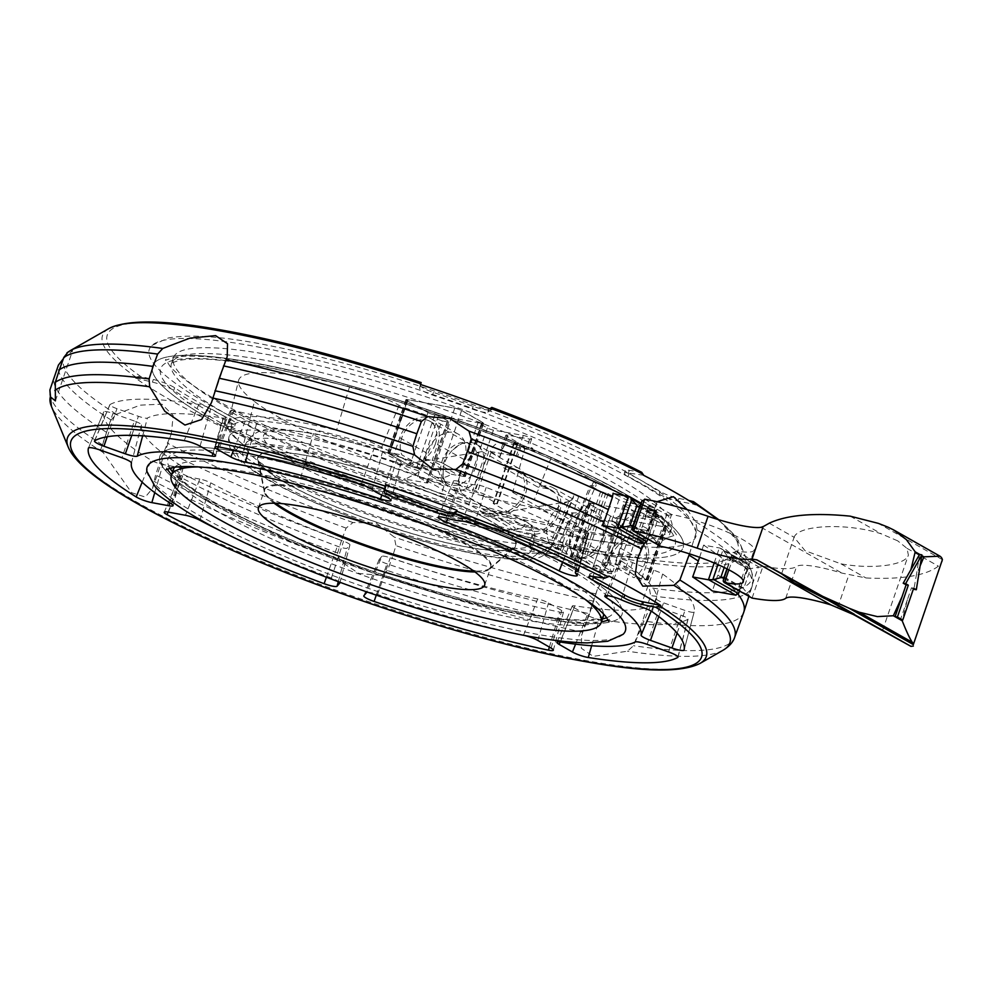 <?xml version="1.0" encoding="UTF-8"?>
<svg xmlns="http://www.w3.org/2000/svg" width="992" height="992" viewBox="0 0 992 992"><rect width="100%" height="100%" fill="white"/><g stroke="black" fill="none" stroke-linecap="round" stroke-linejoin="round"><path stroke-width="0.74" stroke-dasharray="4.96 3.72" d="M623.026 634.359A252.724 42.966 18.9 0 1 448.582 613.515A252.724 42.966 18.9 0 1 199.64 515.666A252.724 42.966 18.9 0 1 146.878 471.336M611.655 573.748A22.779 16.641 119.5 0 1 611.407 556.797A22.779 16.641 119.5 0 1 639.456 539.995A22.779 16.641 119.5 0 1 645.036 562.824A22.779 16.641 119.5 0 1 633.9 577.728L606.831 562.39A22.779 16.641 -60.5 0 1 589.942 564.287A22.779 16.641 -60.5 0 1 584.598 558.409L575.955 556.872L573.227 564.832L563.927 559.562A4.551 0.769 -161.1 0 0 557.864 557.417L536.994 553.685L551.639 546.022L573.86 495.504L578.758 496.384A4.551 0.769 18.9 0 1 584.834 498.517L594.134 503.787L575.955 556.872L572.173 556.19A5.121 0.868 18.9 0 0 570.363 556.252A5.121 0.868 18.9 0 0 571.429 557.231L592.398 569.123A5.121 0.868 18.9 0 0 599.23 571.516L611.655 573.748L584.598 558.409M575.112 558.236A25.618 18.724 119.5 0 1 570.648 556.636A25.618 18.724 119.5 0 1 564.361 530.956A25.618 18.724 119.5 0 1 595.919 512.058A25.618 18.724 119.5 0 1 602.838 535.68A25.618 18.724 119.5 0 1 602.206 537.738A25.618 18.724 119.5 0 1 594.468 550.436A25.618 18.724 119.5 0 1 575.112 558.236M243.4 444.776A171.157 29.103 18.9 0 1 233.046 434.347A171.157 29.103 18.9 0 1 231.285 427.726A171.157 29.103 18.9 0 1 388.604 450.492L403.707 407.489A11.383 1.934 18.9 0 1 399.082 405.356A44.888 7.638 -161.1 0 0 349.581 386.719A194.345 33.046 -161.1 0 0 238.588 380.444A194.345 33.046 -161.1 0 0 254.46 401.45L243.4 444.776A190.365 32.364 18.9 0 1 227.813 424.192A190.365 32.364 18.9 0 1 336.536 430.33A40.908 6.956 18.9 0 1 381.647 447.318A15.376 2.616 -161.1 0 0 388.604 450.492M254.46 401.45A175.15 29.772 -161.1 0 0 313.15 434.694A194.345 33.046 -161.1 0 0 572.136 512.827A44.888 7.638 -161.1 0 0 580.022 511.326A44.888 7.638 -161.1 0 0 571.231 502.894A11.383 1.934 18.9 0 1 569.073 501.196L550.709 542.339A171.157 29.103 18.9 0 1 300.812 477.313L313.15 434.694M569.073 501.196A175.15 29.772 -161.1 0 0 573.413 497.438A175.15 29.772 -161.1 0 0 573.86 495.504M617.024 477.735A263.314 44.764 18.9 0 1 671.72 528.215A263.314 44.764 18.9 0 1 498.641 513.112A263.314 44.764 18.9 0 1 228.16 408.109A263.314 44.764 18.9 0 1 173.464 357.628A263.314 44.764 18.9 0 1 346.543 372.732A263.314 44.764 18.9 0 1 617.024 477.735M513.732 469.588A22.779 16.641 119.5 0 1 517.688 471.002L551.515 490.172A22.779 16.641 119.5 0 0 547.559 488.746L513.732 469.588L503.738 467.79L537.565 486.96L542.934 486.092A25.618 18.724 119.5 0 1 548.464 486.092A25.618 18.724 119.5 0 1 552.916 487.692A25.618 18.724 119.5 0 1 559.203 513.372A25.618 18.724 119.5 0 1 532.109 533.87L559.166 549.196A25.618 18.724 119.5 0 1 554.714 547.609A25.618 18.724 119.5 0 1 548.427 521.928A25.618 18.724 119.5 0 1 569.991 501.419L496.856 513.323A56.928 41.59 119.5 0 1 484.567 513.31L524.272 520.416A138.062 23.473 18.9 0 1 444.552 519.634A138.062 23.473 18.9 0 1 292.305 461.838A138.062 23.473 18.9 0 1 287.035 430.367A138.062 23.473 18.9 0 1 436.331 470.592L438.452 471.188L444.019 486.043L441.291 494.004A152.297 25.891 18.9 0 0 242.891 451.992L245.619 444.032A152.297 25.891 18.9 0 1 444.019 486.043M435.339 443.994A22.779 16.641 119.5 0 1 424.192 458.899L451.248 474.238A22.779 16.641 119.5 0 1 434.36 476.135A22.779 16.641 119.5 0 1 429.003 470.245L401.946 454.919A22.779 16.641 119.5 0 1 401.71 437.98A22.779 16.641 119.5 0 1 429.747 421.178A22.779 16.641 119.5 0 1 435.339 443.994M531.092 447.615A264.641 44.987 18.9 0 1 532.964 448.421L531.414 448.768L531.092 447.615L532.964 448.421M514.364 530.695A152.297 25.891 18.9 0 0 499.435 521.457A152.297 25.891 18.9 0 0 480.537 511.525L481.442 508.871A152.297 25.891 18.9 0 1 500.34 518.804A152.297 25.891 18.9 0 1 515.27 528.042L514.364 530.695L532.109 533.87M436.331 470.592L396.626 463.475A56.928 41.59 119.5 0 0 408.915 463.5L482.05 451.583A25.618 18.724 -60.5 0 0 460.486 472.093A25.618 18.724 -60.5 0 0 466.773 497.773A25.618 18.724 -60.5 0 0 471.225 499.373L498.282 514.699A25.618 18.724 119.5 0 0 525.376 494.202A25.618 18.724 119.5 0 0 519.089 468.522A25.618 18.724 119.5 0 0 509.107 466.922L503.738 467.79M455.291 490.333A25.618 18.724 119.5 0 1 450.827 488.746A25.618 18.724 119.5 0 1 443.92 465.124A25.618 18.724 119.5 0 1 444.54 463.066A25.618 18.724 119.5 0 1 452.278 450.368A25.618 18.724 119.5 0 1 476.098 444.156A25.618 18.724 119.5 0 1 482.385 469.836A25.618 18.724 119.5 0 1 455.291 490.333M524.272 520.416L531.092 524.904L531.96 535.878L529.232 543.839A152.297 25.891 18.9 0 1 531.067 550.659A152.297 25.891 18.9 0 1 430.962 541.93A152.297 25.891 18.9 0 1 274.524 481.194A152.297 25.891 18.9 0 1 242.891 451.992M517.688 471.002A22.779 16.641 119.5 0 1 523.28 493.83A22.779 16.641 119.5 0 1 499.187 512.046L481.442 508.871M551.515 490.172A22.779 16.641 119.5 0 1 557.095 512.988A22.779 16.641 119.5 0 1 533.014 531.216L515.27 528.042M210.825 419.641A280.401 47.666 18.9 0 1 152.582 365.887A280.401 47.666 18.9 0 1 336.883 381.97A280.401 47.666 18.9 0 1 624.91 493.78A280.401 47.666 -161.1 0 0 336.883 381.97A280.401 47.666 -161.1 0 0 152.582 365.899A280.401 47.666 -161.1 0 0 210.825 419.653A280.401 47.666 -161.1 0 0 498.852 531.464A280.401 47.666 -161.1 0 0 683.153 547.547A280.401 47.666 18.9 0 1 498.852 531.464A280.401 47.666 18.9 0 1 210.825 419.641M635.897 481.108A288.883 49.116 -161.1 0 0 351.342 369.272A288.883 49.116 -161.1 0 0 151.937 345.439A288.883 49.116 -161.1 0 0 209.287 404.724A288.883 49.116 -161.1 0 0 518.022 523.119A288.883 49.116 -161.1 0 0 696.198 531.786A288.883 49.116 -161.1 0 0 635.897 481.108M140.715 376.489A5.692 4.848 -54.8 0 0 136.425 377.481L135.52 378.138A338.346 57.524 -161.1 0 0 219.108 425.506L219.815 424.737A5.692 3.286 115.9 0 1 223.039 423.15L231.979 424.03A17.075 2.902 -161.1 0 0 235.588 423.472A17.075 2.902 -161.1 0 0 230.318 419.281A301.754 51.299 18.9 0 1 174.666 387.748A17.075 2.902 -161.1 0 0 153.326 379.465L140.715 376.489A333.287 56.668 18.9 0 1 224.589 330.72A333.287 56.668 18.9 0 1 421.116 382.639L421.129 382.552M589.583 613.738L581.634 635.302L581.312 648.26L593.228 656.382L627.44 651.198L633.504 645.718L642.704 620.843L650.678 595.56L649.214 587.599L623.856 566.94L607.253 572.483L597.358 589.397L589.583 613.738A370.066 62.918 18.9 0 1 392.014 558.236L395.969 545.662L394.221 537.069L376.166 523.044L352.954 522.548L346.109 528.116L341.508 540.466A370.066 62.918 18.9 0 1 159.786 462.508L171.368 433.442L173.178 415.574L161.919 404.166L140.207 405.133L116.349 414.234L111.079 420L106.578 432.363A370.066 62.918 18.9 0 1 53.928 377.518M63.401 358.583L72.602 350.622L67.01 352.792M106.578 432.363L102.56 444.875L103.23 452.55L131.601 492.702L145.278 497.042L152.532 488.448L155.595 474.92L159.786 462.508M341.508 540.466L337.59 552.978L339.834 560.864L358.893 573.475L381.102 575.385L387.45 570.524L392.014 558.236M571.318 567.573A244.243 41.528 -161.1 0 0 320.428 470.183A244.243 41.528 -161.1 0 0 159.886 456.171A244.243 41.528 -161.1 0 0 210.626 502.994A244.243 41.528 18.9 0 1 159.886 456.159A244.243 41.528 18.9 0 1 320.428 470.171A244.243 41.528 18.9 0 1 571.318 567.573A244.243 41.528 18.9 0 1 622.046 614.395A244.243 41.528 18.9 0 1 461.516 600.383A244.243 41.528 18.9 0 1 210.626 502.994A244.243 41.528 -161.1 0 0 461.516 600.396A244.243 41.528 -161.1 0 0 622.046 614.408A244.243 41.528 -161.1 0 0 571.318 567.573M752.085 598.089L762.984 566.246A5.692 0.967 -161.1 0 0 762.984 566.246A99.634 16.938 -161.1 0 0 796.601 566.482A56.928 9.684 18.9 0 1 841.898 573.091L865.867 577.939C901.368 579.688 925.548 575.757 938.42 566.159L942.276 561.509M920.142 565.8L916.62 573.624L913.892 589.298M913.384 588.975A91.09 15.488 -161.1 0 0 911.462 587.822L907.407 599.689L902.298 619.988M897.686 540.838L881.59 533.956C848.321 522.772 798.188 524.681 794.133 537.292L805.07 550.709L840.98 563.84C872.588 569.594 905.659 565.291 908.374 555.074L907.01 548.365L897.686 540.838M584.561 598.932A227.168 38.626 -161.1 0 0 553.982 579.117A227.168 38.626 -161.1 0 0 198.995 466.922M274.127 503.217A119.561 20.324 18.9 0 1 264.38 492.131A119.561 20.324 18.9 0 1 264.48 490.023A119.561 20.324 18.9 0 1 343.058 496.88A119.561 20.324 18.9 0 1 465.868 544.558A119.561 20.324 18.9 0 1 490.705 567.486A119.561 20.324 18.9 0 1 489.49 569.197A119.561 20.324 18.9 0 1 474.994 571.987M487.804 519.374A136.549 23.213 -161.1 0 0 427.738 491.586A136.549 23.213 -161.1 0 0 257.684 459.507A136.549 23.213 -161.1 0 0 286.155 483.278A136.549 23.213 -161.1 0 0 420.224 536.015A136.549 23.213 -161.1 0 0 514.774 547.522A136.549 23.213 -161.1 0 0 515.666 541.409A136.549 23.213 -161.1 0 0 487.804 519.374M275.664 503.242A119.561 20.324 18.9 0 1 264.678 491.251A119.561 20.324 18.9 0 1 338.024 494.574A119.561 20.324 18.9 0 1 466.178 543.678A119.561 20.324 18.9 0 1 489.788 568.317A119.561 20.324 18.9 0 1 473.754 571.07M515.195 541.322A135.991 23.126 18.9 0 1 514.253 547.336A135.991 23.126 18.9 0 1 420.087 535.878A135.991 23.126 18.9 0 1 286.564 483.352A135.991 23.126 18.9 0 1 258.205 459.668A135.991 23.126 18.9 0 1 427.254 491.499A135.991 23.126 18.9 0 1 487.394 519.312A135.991 23.126 18.9 0 1 515.195 541.322M911.462 587.822L913.657 588.219M919.559 554.441L916.62 573.624M907.407 599.689L900.426 619.64M728.884 569.83L735.903 550.907A54.089 9.201 -161.1 0 0 754.193 550.089A54.089 9.201 -161.1 0 0 726.925 531.898A54.089 9.201 -161.1 0 0 671.646 514.501L660.238 546.208M750.969 597.668L742.537 587.512L740.739 588.095L739.486 591.17M738.482 593.625L748.328 564.882L747.757 569.036L763.704 566.457M699.608 557.293L703.588 545.116L719.324 547.944A5.692 0.967 18.9 0 1 719.832 548.043L722.932 550.052L729.393 558.632L730.496 558.384L732.691 553.028L736.523 551.093M727.235 568.974L733.051 552.296L758.471 566.705L748.638 595.436L723.218 581.039M672.055 514.575L666.525 515.555M647.764 539.202L649.115 536.188L651.372 535.854L659.717 545.972M642.072 500.749L667.492 515.146L658.477 517.576L652.054 536.337M573.984 607.625L587.227 615.238A8.606 1.463 -161.1 0 0 599.193 619.392A311.736 52.998 -161.1 0 0 687.915 619.318A8.606 1.463 -161.1 0 0 688.088 619.132A8.606 1.463 -161.1 0 0 680.958 615.164L659.519 607.55A8.606 1.463 -161.1 0 0 650.541 605.777A271.833 46.215 18.9 0 1 574.852 605.839A8.606 1.463 -161.1 0 0 572.297 606A8.606 1.463 -161.1 0 0 573.984 607.625L560.145 641.998M381.883 556.351L379.192 559.513A8.606 1.463 -161.1 0 0 379.142 559.587A8.606 1.463 -161.1 0 0 386.942 563.816A311.736 52.998 -161.1 0 0 559.748 612.114A8.606 1.463 -161.1 0 0 563.456 612.126A8.606 1.463 -161.1 0 0 561.745 610.539L548.502 602.925A8.606 1.463 -161.1 0 0 537.676 598.982A271.833 46.215 18.9 0 1 390.253 557.777A8.606 1.463 -161.1 0 0 381.883 556.351L366.544 592.584M199.801 479.062L182.726 475.912A8.606 1.463 -161.1 0 0 179.602 475.986A8.606 1.463 -161.1 0 0 181.734 477.846A311.736 52.998 -161.1 0 0 337.392 546.22A8.606 1.463 -161.1 0 0 347.175 548.142L349.878 544.98A8.606 1.463 -161.1 0 0 349.94 544.881A8.606 1.463 -161.1 0 0 343.554 541.186A271.833 46.215 18.9 0 1 210.75 482.856A8.606 1.463 -161.1 0 0 199.801 479.062L185.454 515.282M134.379 421.017L112.939 413.404A8.606 1.463 -161.1 0 0 103.788 411.792A8.606 1.463 -161.1 0 0 103.776 411.829A311.736 52.998 -161.1 0 0 151.119 460.226A8.606 1.463 -161.1 0 0 162.948 464.529L180.011 467.678A8.606 1.463 -161.1 0 0 183.16 467.579A8.606 1.463 -161.1 0 0 181.883 466.252A271.833 46.215 18.9 0 1 141.496 424.96A8.606 1.463 -161.1 0 0 134.379 421.017L121.979 457.783M223.944 416.231L210.701 408.605A8.606 1.463 -161.1 0 0 198.735 404.451A311.736 52.998 -161.1 0 0 110.025 404.525A8.606 1.463 -161.1 0 0 109.864 404.686A8.606 1.463 -161.1 0 0 116.969 408.679L138.409 416.293A8.606 1.463 -161.1 0 0 147.386 418.066A271.833 46.215 18.9 0 1 223.076 418.016A8.606 1.463 -161.1 0 0 225.655 417.806A8.606 1.463 -161.1 0 0 223.944 416.231L213.317 453.766M393.179 461.255A8.606 1.463 -161.1 0 0 401.14 462.421A8.606 1.463 -161.1 0 0 396.75 459.519A31.248 5.32 18.9 0 1 382.54 451.757A8.606 1.463 -161.1 0 0 374.207 447.987A311.736 52.998 -161.1 0 0 233.889 410.837A8.606 1.463 -161.1 0 0 230.305 410.824A8.606 1.463 -161.1 0 0 232.091 412.498L245.632 420.174A8.606 1.463 -161.1 0 0 256.494 424.08A271.833 46.215 18.9 0 1 393.179 461.255L381.808 495.095M656.431 598.883A8.606 1.463 -161.1 0 0 663.561 602.826L684.988 610.44A8.606 1.463 -161.1 0 0 694.152 612.027A8.606 1.463 -161.1 0 0 694.152 612.014A311.736 52.998 -161.1 0 0 662.594 574.033A8.606 1.463 -161.1 0 0 653.691 570.276A31.248 5.32 18.9 0 1 632.499 562.563A8.606 1.463 -161.1 0 0 620.174 559.686A8.606 1.463 -161.1 0 0 621.265 560.939A271.833 46.215 18.9 0 1 656.431 598.883L651.248 611.122M586.966 536.759A31.248 5.32 18.9 0 1 585.441 534.204A31.248 5.32 18.9 0 1 587.958 533.026A8.606 1.463 -161.1 0 0 588.653 532.704A8.606 1.463 -161.1 0 0 585.652 530.435A311.736 52.998 -161.1 0 0 486.179 487.394A8.606 1.463 -161.1 0 0 476.892 484.964A31.248 5.32 18.9 0 1 459.569 481.628A8.606 1.463 -161.1 0 0 453.542 481.008A8.606 1.463 -161.1 0 0 459.755 484.679A271.833 46.215 18.9 0 1 573.711 533.994A8.606 1.463 -161.1 0 0 582.341 537.143A8.606 1.463 -161.1 0 0 587.388 537.466A8.606 1.463 -161.1 0 0 586.966 536.759L576.749 574.591M659.023 517.564L655.848 516.324M638.017 506.85L656.382 517.254L656.307 511.835L641.068 503.204M367.821 592.261A11.383 1.934 18.9 0 1 377.617 594.456A269.043 45.744 -161.1 0 0 523.528 635.24A11.383 1.934 18.9 0 1 524.495 635.463M223.448 532.282A269.043 45.744 -161.1 0 0 331.39 578.038A11.383 1.934 18.9 0 1 339.438 582.143M608.964 576.092L593.873 573.835A14.235 2.418 -161.1 0 0 589.756 574.157A14.235 2.418 -161.1 0 0 591.79 576.34M703.588 545.116A358.385 60.934 18.9 0 1 723.255 559.128L747.757 563.654L721.035 548.514M719.832 548.043L746.877 563.357L747.993 565.601M656.592 512.777L654.646 511.562M628.494 496.285L655.526 511.599A5.692 0.967 18.9 0 1 655.055 511.525L647.354 510.148A369.136 62.756 18.9 0 0 613.118 493.532M723.255 559.128L712.343 590.972M653.244 517.08A369.842 62.88 18.9 0 0 646.685 513.732L638.166 538.594A369.842 62.88 18.9 0 1 644.726 541.942L653.244 517.08L657.026 501.692M642.605 526.194A370.066 62.918 18.9 0 1 649.053 529.492M638.24 538.408L636.207 542.339M647.367 509.752L646.623 513.918M655.055 511.525L644.726 541.942M718.022 575.087A358.682 60.983 18.9 0 1 738.11 594.307M743.702 612.362A358.682 60.983 18.9 0 1 642.704 620.843M687.233 509.652L695.69 521.755L697.054 529.852L689.49 553.846M643.498 475.242L628.407 472.986A14.235 2.418 -161.1 0 0 624.278 473.308A14.235 2.418 -161.1 0 0 628.01 476.458A301.754 51.299 -161.1 0 1 659.258 494.165A14.235 2.418 -161.1 0 0 677.97 501.072L695.355 504.618M420.397 384.45L419.604 388.145A14.235 2.418 -161.1 0 0 432.562 395.089A301.754 51.299 -161.1 0 1 472.229 409.039A14.235 2.418 -161.1 0 0 487.89 412.164L491.586 409.498M135.52 378.138L152.421 382.118A17.075 2.902 18.9 0 1 173.761 390.402A301.754 51.299 -161.1 0 0 229.4 421.935A17.075 2.902 18.9 0 1 234.682 426.126A17.075 2.902 18.9 0 1 231.062 426.684L219.108 425.506M641.762 472.328L629.312 470.332A14.235 2.418 -161.1 0 0 625.196 470.654A14.235 2.418 -161.1 0 0 628.928 473.804A301.754 51.299 18.9 0 1 660.176 491.511A14.235 2.418 -161.1 0 0 678.888 498.418L688.646 500.414M420.707 384.549L420.509 385.491A14.235 2.418 -161.1 0 0 433.479 392.435A301.754 51.299 18.9 0 1 473.134 406.385A14.235 2.418 -161.1 0 0 488.796 409.51L489.763 408.816M624.91 493.78A280.401 47.666 18.9 0 1 683.153 547.547A280.401 47.666 -161.1 0 0 624.91 493.793M394.32 453.617L421.042 468.757L416.628 467.964A5.121 0.868 18.9 0 1 409.795 465.57L389.174 453.877A5.121 0.868 18.9 0 1 388.108 452.898A5.121 0.868 18.9 0 1 389.906 452.823L394.32 453.617L399.751 437.745A25.618 18.724 119.5 0 1 431.309 418.847A25.618 18.724 119.5 0 1 437.596 444.528L432.152 460.387L436.567 461.181A5.121 0.868 18.9 0 1 443.399 463.586L464.033 475.28A5.121 0.868 18.9 0 1 465.099 476.259A5.121 0.868 18.9 0 1 463.289 476.321L458.874 475.528L432.152 460.387M458.874 475.528L464.306 459.668A25.618 18.724 -60.5 0 0 458.019 433.988A25.618 18.724 -60.5 0 0 426.473 452.885L421.042 468.757M407.328 400.855A5.121 0.868 -161.1 0 1 406.261 399.863A5.121 0.868 -161.1 0 1 408.059 399.801L454.72 408.158A5.121 0.868 -161.1 0 1 461.553 410.564L482.186 422.245A5.121 0.868 -161.1 0 1 483.253 423.237A5.121 0.868 -161.1 0 1 481.442 423.299L434.781 414.941A5.121 0.868 -161.1 0 1 427.961 412.536L407.328 400.855L389.174 453.877M547.559 488.746L537.565 486.96M662.644 523.131L661.8 521.42A264.641 44.987 18.9 0 1 662.321 521.978L661.8 521.42M663.003 522.102L662.321 521.978M531.414 448.768L531.762 447.739M471.225 499.373L441.291 494.004M480.537 511.525L498.282 514.699M529.232 543.839L559.166 549.196M521.271 445.854L517.638 456.481L490.296 451.583A11.383 8.32 119.5 0 1 502.336 442.469L508.598 446.016L526.256 449.178A5.406 0.918 -161.1 0 0 528.153 449.103A5.406 0.918 -161.1 0 0 521.271 445.854L502.336 442.469M490.296 451.583L499.931 457.039L500.538 450.728L503.899 446.685A11.383 8.32 119.5 0 1 508.598 446.016M512.715 492.392L573.277 526.702L590.215 485.596A23.944 4.067 -161.1 0 0 596.229 484.976A23.944 4.067 -161.1 0 0 593.563 481.74A196.168 33.356 -161.1 0 0 551.192 457.734A23.944 4.067 -161.1 0 0 524.855 448.558L512.715 492.392A19.964 3.398 18.9 0 1 534.192 499.918A192.188 32.674 18.9 0 1 575.707 523.454A19.964 3.398 18.9 0 1 577.927 526.144A19.964 3.398 18.9 0 1 573.277 526.702M627.316 513.286A11.383 8.32 -60.5 0 0 622.616 513.955L611.89 520.478L621.525 525.946A11.383 8.32 119.5 0 1 633.566 516.832L627.316 513.286L644.974 516.448A5.406 0.918 -161.1 0 1 650.529 518.184A5.406 0.918 -161.1 0 1 653.294 520.019A5.406 0.918 -161.1 0 1 652.5 520.217L633.566 516.832M621.525 525.946L648.867 530.832L652.5 520.217M648.867 530.832A5.406 0.918 18.9 0 1 647.764 530.708L620.434 525.81L606.62 566.147L604.103 565.7A4.551 0.769 -161.1 0 0 602.504 565.762A4.551 0.769 -161.1 0 0 603.446 566.63L612.746 571.9L573.227 564.832M424.192 458.899L436.616 461.131A5.121 0.868 18.9 0 1 443.436 463.524L464.405 475.416A5.121 0.868 18.9 0 1 465.471 476.396A5.121 0.868 18.9 0 1 463.673 476.458L459.891 475.776L457.163 483.736L466.463 489.019A4.551 0.769 -161.1 0 0 472.527 491.152L477.326 492.404L496.942 503.514L493.508 503.688L579.762 552.556L587.252 554.689L606.868 565.8L620.434 525.81M550.709 542.339A15.376 2.616 -161.1 0 0 553.71 544.806A40.908 6.956 18.9 0 1 561.708 552.494A40.908 6.956 18.9 0 1 554.528 553.858A190.365 32.364 18.9 0 1 300.812 477.313M524.855 448.558L514.414 442.643L517.849 442.469L507.024 436.344A5.692 0.967 18.9 0 1 505.846 435.252A5.692 0.967 18.9 0 1 507.842 435.178L529.703 439.096A5.406 0.918 -161.1 0 0 531.613 439.022A5.406 0.918 -161.1 0 0 528.835 437.187A5.406 0.918 -161.1 0 0 523.28 435.451L493.433 430.106A4.551 0.769 18.9 0 1 487.357 427.974L478.057 422.704L481.839 423.373A5.121 0.868 -161.1 0 0 483.65 423.311A5.121 0.868 -161.1 0 0 482.583 422.332L461.615 410.452A5.121 0.868 -161.1 0 0 454.782 408.047L407.7 399.615A5.121 0.868 -161.1 0 0 405.902 399.677A5.121 0.868 -161.1 0 0 406.968 400.656L427.936 412.548A5.121 0.868 -161.1 0 0 434.756 414.941L438.538 415.623L447.851 420.893A4.551 0.769 18.9 0 1 448.793 421.774A4.551 0.769 18.9 0 1 447.194 421.823L442.283 420.943L420.062 471.473L405.418 479.136L426.287 482.868A4.551 0.769 -161.1 0 0 427.887 482.806A4.551 0.769 -161.1 0 0 426.944 481.938L417.644 476.668L457.163 483.736M438.538 415.623L420.372 468.708L429.003 470.245M417.644 476.668L420.372 468.708L416.59 468.026A5.121 0.868 18.9 0 1 409.758 465.62L388.79 453.741A5.121 0.868 18.9 0 1 387.723 452.761A5.121 0.868 18.9 0 1 389.534 452.699L401.946 454.919M451.248 474.238L459.891 475.776L478.057 422.704M523.28 435.451L516.187 456.146L488.87 451.261L491.139 452.054L477.326 492.404M516.187 456.146A5.406 0.918 18.9 0 1 517.638 456.481M594.134 503.787L590.352 503.105A5.121 0.868 -161.1 0 0 588.541 503.167A5.121 0.868 -161.1 0 0 589.608 504.159L610.576 516.038A5.121 0.868 18.9 0 0 617.433 518.432L664.094 526.789A5.121 0.868 18.9 0 0 665.892 526.727A5.121 0.868 18.9 0 0 664.826 525.748L644.192 514.054A5.121 0.868 18.9 0 0 637.372 511.649L590.711 503.291A5.121 0.868 18.9 0 0 588.901 503.366A5.121 0.868 18.9 0 0 589.967 504.345L610.601 516.038A5.121 0.868 -161.1 0 0 617.408 518.444L664.491 526.876A5.121 0.868 -161.1 0 0 666.289 526.802A5.121 0.868 -161.1 0 0 665.223 525.822L644.254 513.943A5.121 0.868 -161.1 0 0 637.434 511.537L633.64 510.855L624.34 505.585A4.551 0.769 18.9 0 1 623.398 504.717A4.551 0.769 18.9 0 1 624.997 504.655L654.844 510A5.406 0.918 -161.1 0 0 656.754 509.938A5.406 0.918 -161.1 0 0 653.988 508.102A5.406 0.918 -161.1 0 0 648.421 506.366L626.56 502.448A5.692 0.967 18.9 0 1 618.971 499.782L608.158 493.644L600.656 491.511L590.215 485.596M576.972 557.107L582.403 541.235A25.618 18.724 119.5 0 1 613.949 522.338A25.618 18.724 119.5 0 1 620.236 548.018L614.804 563.89L619.219 564.671A5.121 0.868 18.9 0 1 626.039 567.077L646.672 578.77A5.121 0.868 18.9 0 1 647.739 579.75A5.121 0.868 18.9 0 1 645.928 579.812L641.526 579.03L646.958 563.158A25.618 18.724 -60.5 0 0 640.671 537.478A25.618 18.724 -60.5 0 0 609.125 556.376L603.682 572.248L599.267 571.466A5.121 0.868 18.9 0 1 592.447 569.061L571.814 557.368A5.121 0.868 18.9 0 1 570.747 556.388A5.121 0.868 18.9 0 1 572.558 556.326L576.972 557.107L603.682 572.248M633.64 510.855L612.746 571.9M442.283 420.943A175.15 29.772 -161.1 0 0 403.707 407.489M641.526 579.03L614.804 563.89M606.831 562.39L619.256 564.622A5.121 0.868 18.9 0 1 626.088 567.015L647.057 578.906A5.121 0.868 18.9 0 1 648.123 579.886A5.121 0.868 18.9 0 1 646.313 579.948L633.9 577.728M604.574 539.896A22.779 16.641 119.5 0 1 576.526 556.698A22.779 16.641 119.5 0 1 570.946 533.87A22.779 16.641 119.5 0 1 598.982 517.068A22.779 16.641 119.5 0 1 604.574 539.896M551.639 546.022A170.326 28.954 18.9 0 1 551.279 547.212A170.326 28.954 18.9 0 1 396.812 524.322A170.326 28.954 18.9 0 1 230.789 443.474A170.326 28.954 18.9 0 1 229.028 436.889A170.326 28.954 18.9 0 1 420.062 471.473M226.164 413.949A263.314 44.764 -161.1 0 0 496.645 518.952A263.314 44.764 -161.1 0 0 669.712 534.056A263.314 44.764 -161.1 0 0 615.015 483.575A263.314 44.764 -161.1 0 0 344.546 378.572A263.314 44.764 -161.1 0 0 171.467 363.469A263.314 44.764 -161.1 0 0 226.164 413.949M475.8 466.922A22.779 16.641 119.5 0 1 447.764 483.724A22.779 16.641 119.5 0 1 442.172 460.908A22.779 16.641 119.5 0 1 470.22 444.106A22.779 16.641 119.5 0 1 475.8 466.922M536.994 553.685A158.98 27.032 18.9 0 1 391.567 531.352A158.98 27.032 18.9 0 1 238.092 456.37A158.98 27.032 18.9 0 1 405.418 479.136M618.599 492.664A271.858 46.215 -161.1 0 0 256.358 365.205A271.858 46.215 -161.1 0 0 217.136 420.782A271.858 46.215 -161.1 0 0 579.365 548.241A271.858 46.215 -161.1 0 0 618.599 492.664M531.96 535.878A152.297 25.891 18.9 0 1 533.795 542.698A152.297 25.891 18.9 0 1 433.69 533.969A152.297 25.891 18.9 0 1 277.252 473.234A152.297 25.891 18.9 0 1 245.619 444.032C257.684 422.567 279.583 428.916 313.398 433.467C352.024 441.056 393.712 453.629 438.452 471.188M499.187 512.046L533.014 531.216M136.425 377.481A337.615 57.4 18.9 0 1 108.81 328.588M717.216 519.275A337.615 57.4 18.9 0 1 740.602 544.906A337.615 57.4 18.9 0 1 622.53 558.422A337.615 57.4 18.9 0 1 219.815 424.737M692.267 501.158A333.287 56.668 18.9 0 1 620.595 555.111A333.287 56.668 18.9 0 1 223.039 423.15M595.981 593.923A367.102 62.409 18.9 0 1 394.221 537.069M352.954 522.548A367.102 62.409 18.9 0 1 167.189 443.04M116.349 414.234A367.102 62.409 18.9 0 1 63.488 358.521M67.952 352.197A367.102 62.409 18.9 0 1 70.482 350.511M103.23 452.55A367.102 62.409 18.9 0 1 51.386 406.286M339.834 560.864A367.102 62.409 18.9 0 1 154.07 481.356M582.862 632.239A367.102 62.409 18.9 0 1 381.102 575.385M700.03 663.412A337.615 57.4 18.9 0 1 587.45 660.87A337.615 57.4 18.9 0 1 261.838 561.546A337.615 57.4 18.9 0 1 68.225 447.094M602.429 618.971A235.712 40.077 18.9 0 1 429.796 589.781A235.712 40.077 18.9 0 1 216.926 504.122A235.712 40.077 18.9 0 1 172.583 471.808M169.942 468.162A235.712 40.077 18.9 0 1 301.655 466.922A235.712 40.077 18.9 0 1 565.006 566.444A235.712 40.077 18.9 0 1 606.757 617.706M603.161 616.826A227.168 38.626 18.9 0 1 453.852 603.793A227.168 38.626 18.9 0 1 220.509 513.211A227.168 38.626 18.9 0 1 173.327 469.662M174.79 467.22A227.168 38.626 18.9 0 1 330.076 484.728A227.168 38.626 18.9 0 1 555.979 573.277A227.168 38.626 18.9 0 1 603.508 613.998M919.844 554.491L921.766 555.582M941.309 557.343L888.274 527.285M942.4 559.674L878.329 523.367M850.181 516.162L881.59 533.956M907.01 548.365L938.42 566.159M769.246 523.193L794.133 537.292M840.98 563.84L865.867 577.939M837.781 607.302L848.817 575.05M761.087 527.298L841.898 573.091M785.701 598.325L796.601 566.482M644.589 499.162L671.646 514.501M735.903 550.907L762.972 566.234M632.239 529.48L657.646 543.889M657.039 542.984L666.45 515.48M724.011 577.468L743.702 588.628L750.448 568.949L730.744 557.789M726.925 568.825L730.496 558.384M639.815 506.267L659.519 517.427M633.082 525.946L652.786 537.106M723.763 578.485L740.739 588.095L747.472 568.416L728.463 557.653M724.222 567.486L727.892 556.772M639.121 507.024L655.861 516.51M632.846 526.963L649.115 536.188M648.706 536.883L655.873 515.964M591.641 645.742L599.193 619.392M575.596 644.143L587.227 615.238M677.933 656.828L687.915 619.318M668.571 651.942L680.958 615.164M647.131 644.329L659.519 607.55M635.24 641.973L650.541 605.777M560.331 642.035L574.852 605.839M376.266 595.15L386.942 563.816M363.841 595.746L379.192 559.513M549.382 647.082L559.748 612.114M551.118 648.086L561.745 610.539M537.862 640.46L548.502 602.925M523.528 635.24L537.676 598.982M377.617 594.456L390.253 557.777M168.107 512.083L181.734 477.846M168.392 512.132L182.726 475.912M326.405 577.257L337.392 546.22M338.284 581.709L347.175 548.142M339.859 582.775L349.878 544.98M331.39 578.038L343.554 541.186M199.962 520.304L210.75 482.856M88.462 447.987L103.776 411.829L88.437 448.037M100.552 450.17L112.939 413.404M142.178 482.174L151.119 460.226M154.764 492.615L162.948 464.529M169.768 502.845L180.011 467.678M171.393 503.874L181.883 466.252M131.415 463.004L141.496 424.96M184.227 440.646L198.735 404.451M200.062 446.152L210.701 408.605M94.711 440.721L110.025 404.525M107.198 436.778L116.969 408.679M131.775 435.376L138.409 416.293M142.662 435.848L147.386 418.066M212.896 453.53L223.076 418.016M385.243 496.632L396.75 459.519M372.298 489.564L382.54 451.757M361.262 484.58L374.207 447.987M219.691 447.094L233.889 410.837M218.29 446.846L232.091 412.498M233.628 450.046L245.632 420.174M247.864 453.245L256.494 424.08M658.787 616.54L663.561 602.826M677.114 633.119L684.988 610.44M684.071 650.07L694.152 612.014L684.071 650.07M652.228 611.754L662.594 574.033M640.435 606.757L653.691 570.276M621.141 599.738L632.499 562.563M607.092 595.572L621.265 560.939M574.604 567.759L585.652 530.435M578.014 569.83L587.958 533.026M474.238 524.322L486.179 487.394M461.937 521.11L476.892 484.964M446.164 518.072L459.569 481.628M447.69 518.494L459.755 484.679M562.687 562.067L573.711 533.994M717.96 564.597L722.932 550.052M723.639 550.895L748.328 564.882M646.486 542.314L656.692 512.517M640.77 503.936L656.605 512.914M592.968 576.488L593.873 573.835M714.178 562.96L719.324 547.944M735.965 595.2L746.877 563.357M111.079 420A369.842 62.88 18.9 0 1 58.416 365.093M102.56 444.875A369.842 62.88 18.9 0 1 49.898 389.968M346.109 528.116A369.842 62.88 18.9 0 1 164.114 450.058M337.59 552.978A369.842 62.88 18.9 0 1 155.595 474.92M593.824 601.251A369.842 62.88 18.9 0 1 395.969 545.662M585.305 626.113A369.842 62.88 18.9 0 1 387.45 570.524M723.242 650.132A355.471 60.438 18.9 0 1 627.44 651.198M734.675 637.286A358.211 60.896 18.9 0 1 633.504 645.718M697.054 529.852A358.211 60.896 18.9 0 1 751.961 586.78A358.211 60.896 18.9 0 1 650.678 595.56M695.69 521.755A355.471 60.438 18.9 0 1 750.808 569.619A355.471 60.438 18.9 0 1 649.214 587.599M624.377 495.541A367.102 62.409 18.9 0 1 654.77 510.644M677.97 501.072L678.888 498.418M659.258 494.165L660.176 491.511M628.01 476.458L628.928 473.804M628.407 472.986L629.312 470.332M491.648 407.452A333.287 56.668 18.9 0 1 640.944 472.068M487.89 412.164L488.796 409.51M472.229 409.039L473.134 406.385M432.562 395.089L433.479 392.435M419.604 388.145L420.509 385.491M153.326 379.465L152.421 382.118M174.666 387.748L173.761 390.402M230.318 419.281L229.4 421.935M231.979 424.03L231.062 426.684M464.306 459.668L437.596 444.528M399.751 437.745L426.473 452.885M408.915 463.5L496.856 513.323M396.626 463.475L484.567 513.31M408.059 399.801L389.906 452.823M427.961 412.536L409.795 465.57M434.781 414.941L416.628 467.964M454.72 408.158L436.567 461.181M461.553 410.564L443.399 463.586M482.186 422.245L464.033 475.28M481.442 423.299L463.289 476.321M482.05 451.583L509.107 466.922M542.934 486.092L569.991 501.419M488.87 451.261L475.056 491.598M582.403 541.235L609.125 556.376M646.958 563.158L620.236 548.018M592.398 569.123L610.576 516.038L592.447 569.061M617.433 518.432L599.267 571.466M589.967 504.345L571.814 557.368M590.711 503.291L572.558 556.326M529.703 439.096L526.256 449.178M507.842 435.178L503.899 446.685M499.931 457.039L507.024 436.344M517.849 442.469L496.942 503.514M517.601 442.829L496.694 503.862M514.662 442.296L493.756 503.341M514.414 442.643L493.508 503.688M551.192 457.734L534.192 499.918M593.563 481.74L575.707 523.454M600.656 491.511L579.762 552.556M602.938 492.317L582.031 553.362M605.876 492.85L584.982 553.883M608.158 493.644L587.252 554.689M611.89 520.478L618.971 499.782M626.56 502.448L622.616 513.955M648.421 506.366L644.974 516.448M654.844 510L647.764 530.708M624.997 504.655L604.103 565.7M624.34 505.585L603.446 566.63M589.608 504.159L571.429 557.231M590.352 503.105L572.173 556.19M584.834 498.517L563.927 559.562M578.758 496.384L557.864 557.417M571.231 502.894L553.71 544.806M572.136 512.827L554.528 553.858M349.581 386.719L336.536 430.33M399.082 405.356L381.647 447.318M447.194 421.823L426.287 482.868M447.851 420.893L426.944 481.938M434.756 414.941L416.59 468.026M427.936 412.548L409.758 465.62M406.968 400.656L388.79 453.741M407.7 399.615L389.534 452.699M454.782 408.047L436.616 461.131M461.615 410.452L443.436 463.524M482.583 422.332L464.405 475.416M481.839 423.373L463.673 476.458M487.357 427.974L466.463 489.019M493.433 430.106L472.527 491.152M637.372 511.649L619.219 564.671M644.192 514.054L626.039 567.077M664.826 525.748L646.672 578.77M664.094 526.789L645.928 579.812M644.254 513.943L626.088 567.015M665.223 525.822L647.057 578.906M637.434 511.537L619.256 564.622M617.408 518.444L599.23 571.516M664.491 526.876L646.313 579.948M676.494 534.8L672.068 528.327C664.181 519.138 647.788 507.396 622.889 493.111C546.654 449.128 394.878 393.365 287.221 369.917C252.018 362.105 223.225 357.591 200.868 356.413C188.988 355.83 179.874 356.178 173.501 357.418L165.416 360.356L165.738 359.402L170.029 366.321C177.89 375.509 194.296 387.277 219.257 401.586C312.381 455.96 518.605 525.438 618.772 536.25C641.564 538.954 658.13 539.301 668.459 537.317L676.494 534.8M608.356 620.174L609.472 619.516L608.84 621.376M167.177 469.129L166.681 467.914L166.048 469.774M594.468 550.436C587.214 556.066 583.445 558.384 583.122 557.368L576.526 556.698L589.942 564.287M231.285 427.726L229.028 436.889C227.763 441.192 228.805 446.202 232.153 451.918C246.45 473.73 307.731 502.535 379.08 527.372C417.409 540.367 451.868 549.692 482.447 555.334C503.849 559.277 520.515 560.468 532.468 558.88C533.113 557.901 542.14 560.492 551.279 547.212L573.413 497.438M671.72 528.215L669.687 534.155L665.186 526.578C657.361 517.489 641.34 506.007 617.111 492.131C543.777 449.835 398.846 396.366 294.413 373.178C239.134 360.952 201.14 356.612 180.42 360.183C173.129 362.266 170.128 363.394 171.43 363.568L173.464 357.628M554.714 547.609L570.648 556.636M434.36 476.135L447.764 483.724C443.424 481.666 442.134 475.466 443.92 465.124M450.827 488.746L466.773 497.773M151.937 345.439L168.392 337.95C191.692 333.87 227.056 336.772 274.462 346.642C384.809 368.429 550.039 427.862 632.797 475.627C659.308 490.544 677.772 504.072 688.15 516.212L696.198 531.786M171.554 474.821L212.648 503.663L290.47 541.186L376.675 574.058L451.608 597.42L507.718 611.506L581.411 622.641L601.4 621.984M173.402 469.204L176.836 474.796C183.346 482.534 197.21 492.478 218.414 504.655C283.278 542.091 413.18 589.632 503.924 609.001C549.506 618.698 580.506 621.959 596.936 618.797L603.372 616.416M781.584 573.872L793.922 537.813M258.416 507.718L264.48 490.023M264.38 492.131L257.684 459.507M489.788 568.317L514.253 547.336M264.678 491.251L258.205 459.668M489.49 569.197L514.774 547.522M484.642 585.168L490.705 567.486M882.595 630.366L908.374 555.074M743.281 581.932L754.193 550.089M723.962 576.984L742.537 587.512M729.393 558.632L747.757 569.036M632.797 525.326L651.372 535.854M688.088 619.132L677.995 657.188M572.297 606L556.934 642.258M379.142 559.587L363.791 595.832M563.456 612.126L553.362 650.182M179.602 475.986L164.238 512.232M349.94 544.881L339.859 582.936M183.16 467.579L173.079 505.622M109.864 404.686L94.5 440.932M225.655 417.806L215.574 455.861M230.305 410.824L214.954 447.082M401.14 462.421L391.059 500.476M620.174 559.686L604.81 595.944M588.653 532.704L578.559 570.747M453.542 481.008L438.191 517.266M587.388 537.466L577.294 575.521M576.315 568.664L585.441 534.204M588.839 576.811L589.756 574.157M718.865 519.783L740.602 544.906L750.808 569.619C753.312 576.141 753.697 581.858 751.961 586.78L748.836 596.465M637.472 558.558L656.307 503.552M211.482 402.603L227.193 356.698M55.391 400.892L72.602 350.622M152.532 488.448L171.368 433.442M581.634 635.302L597.358 589.397M624.278 473.308L625.196 470.654M235.588 423.472L234.682 426.126M458.019 433.988L431.309 418.847M531.092 524.904C534.824 531.166 535.73 537.106 533.795 542.698L531.067 550.659M406.261 399.863L388.108 452.898M429.747 421.178L470.22 444.106L463.624 443.436C463.314 442.42 459.532 444.726 452.278 450.368M483.253 423.237L465.099 476.259M476.098 444.156L519.089 468.522M621.042 525.785L607.228 566.134M640.671 537.478L613.949 522.338M552.916 487.692L595.919 512.058M588.901 503.366L570.747 556.388M531.613 439.022L528.153 449.103M505.846 435.252L500.538 450.728M518.196 442.804L497.302 503.849M514.054 442.32L493.16 503.366M577.927 526.144L596.229 484.976M656.754 509.938L653.294 520.019M623.398 504.717L602.504 565.762M588.541 503.167L570.363 556.252M561.708 552.494L580.022 511.326M227.813 424.192L238.588 380.444M448.793 421.774L427.887 482.806M405.902 399.677L387.723 452.761M483.65 423.311L465.471 476.396M665.892 526.727L647.739 579.75M602.838 535.68C604.612 525.338 603.322 519.138 598.982 517.068L639.456 539.995M666.289 526.802L648.123 579.886"/><path stroke-width="1.49" d="M572.855 582.49A252.724 42.966 18.9 0 1 623.026 634.359L607.761 641.266L587.227 642.89C555.433 642.32 511.202 634.384 454.522 619.07C365.391 595.064 261.107 554.565 202.74 521.147C180.284 508.524 164.374 496.98 155.025 486.514L146.878 471.336A252.724 42.966 18.9 0 1 302.746 478.913A252.724 42.966 18.9 0 1 572.855 582.49M67.952 352.197L63.81 357.455L59.396 369.768A370.066 62.918 18.9 0 1 153.115 366.42L157.616 354.082L162.787 348.452L189.869 338.16L215.611 335.618L227.528 343.74L227.193 356.698L219.244 378.262A370.066 62.918 18.9 0 1 416.826 433.764L421.389 421.476L427.738 416.615L449.934 418.525L468.993 431.136L471.237 439.022L467.331 451.534A370.066 62.918 18.9 0 1 608.381 509.578L612.461 497.116A369.842 62.88 18.9 0 0 471.237 439.022M219.244 378.262L211.482 402.603L201.574 419.517L184.983 425.06L164.833 411.283L149.668 386.768L149.098 378.944L153.115 366.42M59.396 369.768L55.304 382.317L55.391 400.892L50.369 396.837L49.898 389.968L58.416 365.093L63.488 358.521M385.417 487.233L385.752 485.646M781.609 573.872L882.595 630.366L828.456 600.42L794.084 582.8L781.609 573.872L756.722 559.773L822.728 596.353L849.251 608.294A91.09 15.488 18.9 0 1 859.196 612.213L912.231 642.27A91.09 15.488 18.9 0 1 913.322 644.602L942.4 559.674A91.09 15.488 -161.1 0 0 941.309 557.343L940.032 556.214L923.974 556.822L920.142 565.8M897.4 617.036L895.082 616.615L900.426 619.64L902.745 620.062L897.4 617.036L908.312 585.181L905.634 583.668L921.878 554.85L916.323 589.732L913.892 589.298A91.09 15.488 -161.1 0 0 913.384 588.975M902.298 619.988L902.1 620.707L893.346 615.747L902.063 596.663L906.118 584.796A91.09 15.488 -161.1 0 0 903.204 583.234L919.559 554.441L921.878 554.85M902.125 620.608C906.886 632.549 910.458 640.014 912.838 643.002M913.322 646.065L910.954 646.35L853.343 614.507L830.986 604.934A56.928 9.684 -161.1 0 0 785.701 598.325A99.634 16.938 18.9 0 1 752.085 598.089A5.692 0.967 18.9 0 1 752.06 598.089L724.048 582.416L723.218 581.039L723.962 576.984M198.995 466.922A227.168 38.626 -161.1 0 0 171.331 475.503A227.168 38.626 -161.1 0 0 218.513 519.052A227.168 38.626 -161.1 0 0 451.856 609.634A227.168 38.626 -161.1 0 0 601.164 622.666A227.168 38.626 -161.1 0 0 584.561 598.932M283.253 530.633A119.561 20.324 18.9 0 1 258.416 507.718A119.561 20.324 18.9 0 1 336.995 514.575A119.561 20.324 18.9 0 1 459.817 562.253A119.561 20.324 18.9 0 1 484.642 585.168A119.561 20.324 18.9 0 1 406.063 578.311A119.561 20.324 18.9 0 1 283.253 530.633M474.994 571.987A119.561 20.324 18.9 0 1 289.304 512.951A119.561 20.324 18.9 0 1 274.127 503.217M473.754 571.07A119.561 20.324 18.9 0 1 289.614 512.058A119.561 20.324 18.9 0 1 275.664 503.242M916.323 589.732L913.657 588.219L902.745 620.062M903.204 583.234L905.634 583.668M906.118 584.796L908.312 585.181M895.082 616.615L902.063 596.663M910.755 570.301L915.207 551.862L906.403 539.66L893.494 529.84L888.274 527.285A91.09 15.488 -161.1 0 0 878.329 523.367L850.181 516.162C814.01 512.566 787.028 514.91 769.246 523.193M859.196 612.213L877.362 616.602L893.346 615.747M769.606 523.007L762.464 527.025M751.514 558.992L756.97 559.91M763.183 526.529L761.087 527.298A56.928 9.684 18.9 0 1 708.052 516.299A99.634 16.938 -161.1 0 0 644.602 499.162A5.692 0.967 -161.1 0 0 644.589 499.162L633.702 531.018A99.634 16.938 18.9 0 1 697.153 548.154A56.928 9.684 -161.1 0 0 750.188 559.153L752.147 558.781L763.183 526.529M689.49 553.846L679.88 580.01L673.915 585.354L642.804 586.148L635.289 574.356L637.472 558.558L644.205 543.38L636.455 541.992A369.136 62.756 -161.1 0 0 602.218 525.376L617.594 528.128L632.797 525.326L632.797 530.72L660.746 546.344A54.089 9.201 18.9 0 1 716.026 563.754A54.089 9.201 18.9 0 1 743.281 581.932A54.089 9.201 18.9 0 1 725.003 582.75L724.048 582.416M632.797 530.72L633.69 531.005A5.692 0.967 18.9 0 1 633.702 531.018L660.746 546.344M645.457 499.46L642.072 500.749L639.815 506.267L638.017 506.85L629.585 496.694L613.118 493.532M724.011 577.245L721.457 577.456M723.763 578.485L721.73 577.332L712.74 579.861L717.96 564.597M588.268 657.51A11.383 1.934 18.9 0 1 572.421 652.017L559.178 644.391A11.383 1.934 18.9 0 1 556.934 642.258A11.383 1.934 18.9 0 1 560.331 642.035A269.043 45.744 -161.1 0 0 635.24 641.973A11.383 1.934 18.9 0 1 647.131 644.329L668.571 651.942A11.383 1.934 18.9 0 1 677.995 657.188A11.383 1.934 18.9 0 1 677.772 657.436A314.526 53.469 18.9 0 1 588.268 657.51L591.641 645.742M524.495 635.463A11.383 1.934 18.9 0 1 537.862 640.46L551.118 648.086A11.383 1.934 18.9 0 1 553.362 650.182A11.383 1.934 18.9 0 1 548.464 650.169A314.526 53.469 18.9 0 1 374.108 601.437A11.383 1.934 18.9 0 1 363.791 595.832A11.383 1.934 18.9 0 1 363.841 595.746L366.544 592.584A11.383 1.934 18.9 0 1 367.821 592.261M339.438 582.143A11.383 1.934 18.9 0 1 339.859 582.936A11.383 1.934 18.9 0 1 339.785 583.073L337.082 586.235A11.383 1.934 18.9 0 1 324.124 583.68A314.526 53.469 18.9 0 1 167.065 514.699A11.383 1.934 18.9 0 1 164.238 512.232A11.383 1.934 18.9 0 1 168.392 512.132L185.454 515.282A11.383 1.934 18.9 0 1 199.962 520.304A269.043 45.744 -161.1 0 0 223.448 532.282M88.412 448.099A11.383 1.934 18.9 0 1 88.437 448.037A11.383 1.934 18.9 0 1 100.552 450.17L121.979 457.783A11.383 1.934 18.9 0 1 131.415 463.004A269.043 45.744 -161.1 0 0 171.393 503.874A11.383 1.934 18.9 0 1 173.079 505.622A11.383 1.934 18.9 0 1 168.913 505.771L151.85 502.622A11.383 1.934 18.9 0 1 136.177 496.93A314.526 53.469 18.9 0 1 88.412 448.099L88.462 447.987M184.227 440.646A11.383 1.934 18.9 0 1 200.062 446.152L213.317 453.766A11.383 1.934 18.9 0 1 215.574 455.861A11.383 1.934 18.9 0 1 212.152 456.134A269.043 45.744 -161.1 0 0 137.243 456.184A11.383 1.934 18.9 0 1 125.352 453.84L103.924 446.226A11.383 1.934 18.9 0 1 94.5 440.932A11.383 1.934 18.9 0 1 94.711 440.721A314.526 53.469 18.9 0 1 184.227 440.646M372.298 489.564A28.47 4.836 -161.1 0 0 385.243 496.632A11.383 1.934 18.9 0 1 391.059 500.476A11.383 1.934 18.9 0 1 380.519 498.926A269.043 45.744 -161.1 0 0 245.235 462.136A11.383 1.934 18.9 0 1 230.851 456.952L217.31 449.277A11.383 1.934 18.9 0 1 214.954 447.082A11.383 1.934 18.9 0 1 219.691 447.094A314.526 53.469 18.9 0 1 361.262 484.58A11.383 1.934 18.9 0 1 372.298 489.564M671.944 647.987L650.504 640.373A11.383 1.934 18.9 0 1 641.068 635.153A269.043 45.744 -161.1 0 0 606.273 597.593A11.383 1.934 18.9 0 1 604.81 595.944A11.383 1.934 18.9 0 1 621.141 599.738A28.47 4.836 -161.1 0 0 640.435 606.757A11.383 1.934 18.9 0 1 652.228 611.754A314.526 53.469 18.9 0 1 684.071 650.07L684.071 650.07A11.383 1.934 18.9 0 1 671.944 647.987L677.114 633.119M574.604 567.759A11.383 1.934 18.9 0 1 578.559 570.747A11.383 1.934 18.9 0 1 577.654 571.181A28.47 4.836 -161.1 0 0 575.36 572.26A28.47 4.836 -161.1 0 0 576.749 574.591A11.383 1.934 18.9 0 1 577.294 575.521A11.383 1.934 18.9 0 1 570.623 575.1A11.383 1.934 18.9 0 1 559.203 570.921A269.043 45.744 -161.1 0 0 446.4 522.114A11.383 1.934 18.9 0 1 438.191 517.266A11.383 1.934 18.9 0 1 446.164 518.072A28.47 4.836 -161.1 0 0 461.937 521.11A11.383 1.934 18.9 0 1 474.238 524.322A314.526 53.469 18.9 0 1 574.604 567.759M713.806 579.638L738.482 593.625L739.486 591.17M646.486 542.314L647.764 539.202M643.808 543.182L646.648 541.793M659.965 606.162A337.615 57.4 18.9 0 1 700.03 663.412C681.38 672.787 643.052 672.167 585.057 661.565C493.508 645.482 359.253 604.066 252.551 559.054C151.131 516.2 79.72 474.87 68.225 447.094A337.615 57.4 18.9 0 1 186.31 433.578A337.615 57.4 18.9 0 1 385.566 486.229L385.07 488.994A14.235 2.418 -161.1 0 0 398.04 495.938A301.754 51.299 18.9 0 1 437.695 509.888A14.235 2.418 -161.1 0 0 453.356 513.025L456.655 511.24A337.615 57.4 18.9 0 1 608.195 576.823L608.964 576.092A338.346 57.524 18.9 0 1 636.976 591.158A338.346 57.524 18.9 0 1 660.821 605.48L655.923 607.315L642.543 604.574A14.235 2.418 18.9 0 1 623.819 597.68A301.754 51.299 -161.1 0 0 592.571 579.973A14.235 2.418 18.9 0 1 588.839 576.811A14.235 2.418 18.9 0 1 592.968 576.488L604.599 578.224L608.195 576.823M604.599 578.224A333.287 56.668 18.9 0 0 455.303 513.62L452.451 515.679A14.235 2.418 18.9 0 1 436.79 512.542A301.754 51.299 -161.1 0 0 397.122 498.592A14.235 2.418 18.9 0 1 384.164 491.648L384.772 488.796A333.287 56.668 18.9 0 0 188.244 436.889A333.287 56.668 18.9 0 0 140.157 505.015A333.287 56.668 18.9 0 0 584.238 661.28A333.287 56.668 18.9 0 0 655.923 607.315M591.79 576.34A14.235 2.418 -161.1 0 0 593.489 577.319A301.754 51.299 18.9 0 1 624.737 595.026A14.235 2.418 -161.1 0 0 643.448 601.921L660.821 605.48M713.595 579.725L708.102 579.613M738.804 592.435L735.94 595.2L712.343 590.972A358.385 60.934 -161.1 0 0 692.689 576.972L699.608 557.293M735.965 595.2L708.933 579.886A5.692 0.967 -161.1 0 0 708.424 579.787L692.689 576.972M644.155 543.368A5.692 0.967 -161.1 0 0 644.626 543.442L617.594 528.128L628.494 496.285M385.863 485.299A338.346 57.524 18.9 0 1 457.052 510.347M456.903 510.682C455.303 514.178 454.782 514.55 455.316 511.835M601.995 525.686L604.016 521.792M612.399 497.302L613.13 493.173M467.331 451.534L462.731 463.884A369.842 62.88 18.9 0 1 603.954 521.978L608.381 509.578M462.731 463.884L455.874 469.452L432.673 468.956L414.619 454.931L412.87 446.338L416.826 433.764M68.225 447.094L51.386 406.286L49.898 389.968M689.068 555.148A358.682 60.983 18.9 0 1 698.368 561.088M738.11 594.307A358.682 60.983 18.9 0 1 743.826 612.014A358.682 60.983 18.9 0 1 743.702 612.362L734.675 637.286C733.125 642.097 729.318 646.387 723.242 650.132A355.471 60.438 18.9 0 0 673.915 585.354M657.026 501.692L673.432 496.707L687.233 509.652M688.646 500.414L693.495 501.642L695.355 504.618A338.346 57.524 -161.1 0 0 671.51 490.308A338.346 57.524 -161.1 0 0 643.498 475.242L641.762 472.328C599.032 450.504 549.035 428.866 491.784 407.414L491.586 409.498A338.346 57.524 -161.1 0 0 420.397 384.45L421.129 382.552C347.51 358.348 281.716 340.975 223.783 330.435C165.788 319.833 127.46 319.213 108.81 328.588A337.615 57.4 18.9 0 1 221.39 331.13A337.615 57.4 18.9 0 1 420.645 383.768M489.763 408.816L491.784 407.414M421.116 382.639L420.707 384.549M108.81 328.588L70.482 350.511A367.102 62.409 18.9 0 1 162.787 348.452M54.833 390.513A367.102 62.409 18.9 0 1 149.668 386.768M51.386 406.286A367.102 62.409 18.9 0 1 50.369 396.837M172.583 471.808A235.712 40.077 18.9 0 1 169.942 468.162M171.331 475.503L173.327 469.662A227.168 38.626 18.9 0 1 174.79 467.22M603.508 613.998A227.168 38.626 18.9 0 1 603.161 616.826L603.372 616.416M915.207 551.862L919.844 554.491M921.766 555.582L923.974 556.822M879.557 628.556L910.954 646.35M913.322 644.602L849.251 608.294M822.728 596.353L854.137 614.147M828.456 600.42L853.343 614.507M606.757 617.706A235.712 40.077 18.9 0 1 602.429 618.971M697.153 548.154L708.052 516.299M750.188 559.153L830.986 604.934M725.003 582.75L752.06 598.089M724.507 582.626L728.884 569.83M723.28 580.518L727.235 568.974M632.239 529.48L642.072 500.749M724.073 577.146L726.925 568.825M633.082 525.946L639.815 506.267M720.725 577.691L724.222 567.486M632.846 526.963L630.106 525.413L636.852 505.734L639.121 507.024M572.421 652.017L575.596 644.143M559.178 644.391L560.145 641.998M374.108 601.437L376.266 595.15M548.464 650.169L549.382 647.082M167.065 514.699L168.107 512.083M324.124 583.68L326.405 577.257M337.082 586.235L338.284 581.709M136.177 496.93L142.178 482.174M151.85 502.622L154.764 492.615M168.913 505.771L169.768 502.845M103.924 446.226L107.198 436.778M125.352 453.84L131.775 435.376M137.243 456.184L142.662 435.848M212.152 456.134L212.896 453.53M217.31 449.277L218.29 446.846M230.851 456.952L233.628 450.046M245.235 462.136L247.864 453.245M380.519 498.926L381.808 495.095M650.504 640.373L658.787 616.54M606.273 597.593L607.092 595.572M641.068 635.153L651.248 611.122M577.654 571.181L578.014 569.83M446.4 522.114L447.69 518.494M559.203 570.921L562.687 562.067M646.772 541.657L622.083 527.67L631.929 498.926L640.77 503.936M397.122 498.592L398.04 495.938M436.79 512.542L437.695 509.888M384.164 491.648L385.07 488.994M452.451 515.679L453.356 513.025M592.571 579.973L593.489 577.319M623.819 597.68L624.737 595.026M642.543 604.574L643.448 601.921M708.424 579.787L714.178 562.96M455.874 469.452A367.102 62.409 18.9 0 1 641.65 548.96M223.522 365.887A369.842 62.88 18.9 0 1 421.389 421.476M215.016 390.749A369.842 62.88 18.9 0 1 412.87 446.338M212.858 398.077A367.102 62.409 18.9 0 1 414.619 454.931M63.81 357.455A369.842 62.88 18.9 0 1 157.616 354.082M55.304 382.317A369.842 62.88 18.9 0 1 149.098 378.944M679.88 580.01A358.211 60.896 18.9 0 1 734.675 637.286M468.993 431.136A367.102 62.409 18.9 0 1 624.377 495.541M225.978 359.761A367.102 62.409 18.9 0 1 427.738 416.615M695.045 503.7A337.615 57.4 18.9 0 1 717.216 519.275M491.734 408.791A337.615 57.4 18.9 0 1 643.262 474.362M608.84 621.376L605.752 616.466C599.28 608.617 584.982 598.35 562.873 585.627C481.244 537.912 299.175 476.854 213.069 468.236C193.998 466.116 180.308 465.942 172 467.678L166.048 469.774M167.177 469.129L171.554 474.821M601.164 622.666L603.161 616.826M893.494 529.84L940.032 556.214M575.36 572.26L576.315 568.664M608.356 620.174L601.4 621.984M629.585 496.694L641.068 503.204M700.03 663.412L723.242 650.132M748.836 596.465L743.826 612.014M67.01 352.792L70.482 350.511M693.495 501.642L718.865 519.783"/></g></svg>
